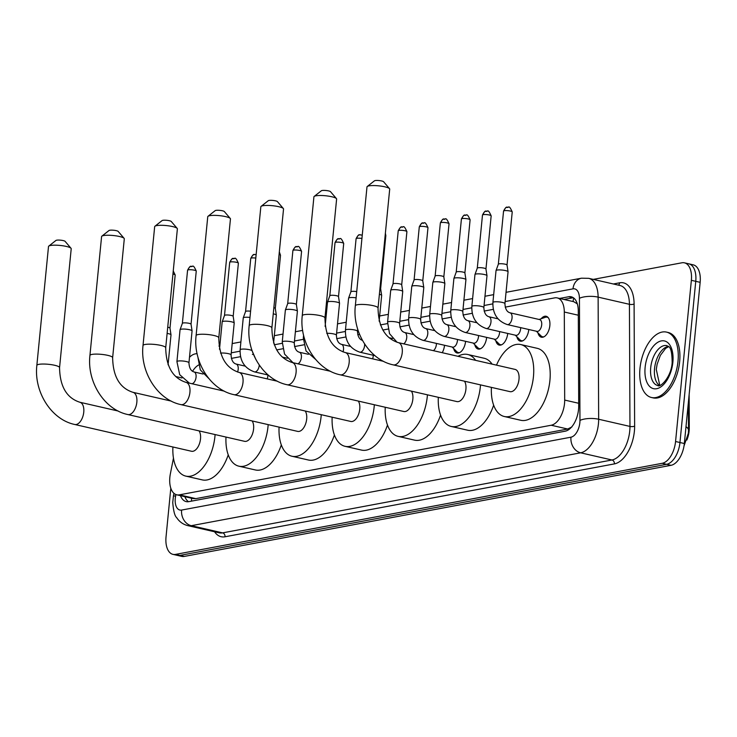 <?xml version="1.0" encoding="UTF-8"?>
<svg xmlns="http://www.w3.org/2000/svg" width="737" height="737" viewBox="0 0 737 737"><rect width="100%" height="100%" fill="white"/><g stroke="black" fill="none" stroke-linecap="round" stroke-linejoin="round"><path stroke-width="1.11" d="M541.161 318.743A10.733 5.832 102.9 0 1 546.163 316.274A10.733 5.832 102.9 0 1 549.848 325.597A10.733 5.832 102.9 0 1 541.363 337.205A10.733 5.832 102.9 0 1 537.936 332.802M528.779 329.503A10.733 5.832 102.9 0 1 528.779 329.54A10.733 5.832 102.9 0 1 520.294 341.148A10.733 5.832 102.9 0 1 516.867 336.745M507.719 333.446A10.733 5.832 102.9 0 1 507.71 333.483A10.733 5.832 102.9 0 1 499.235 345.091A10.733 5.832 102.9 0 1 495.808 340.687M486.65 337.389A10.733 5.832 102.9 0 1 486.65 337.426A10.733 5.832 102.9 0 1 478.166 349.034A10.733 5.832 102.9 0 1 474.739 344.63M465.591 341.332A10.733 5.832 102.9 0 1 465.581 341.369A10.733 5.832 102.9 0 1 457.097 352.977A10.733 5.832 102.9 0 1 453.679 348.573M444.522 345.275A10.733 5.832 102.9 0 1 444.522 345.312A10.733 5.832 102.9 0 1 442.228 352.701M173.462 458.11L170.358 473.873A20.129 10.935 -77.1 0 0 169.851 477.327A20.129 10.935 -77.1 0 0 176.76 494.813A20.129 10.935 -77.1 0 0 179.331 494.849L551.193 425.24A20.129 10.935 -77.1 0 0 564.689 400.071L564.302 312.018A20.129 10.935 -77.1 0 0 557.236 297.914A20.129 10.935 -77.1 0 0 554.666 297.877L505.204 307.136M686.856 440.053A18.121 9.839 -77.1 0 0 689.279 427.847L689.132 394.719M577.32 303.856L573.727 301.691L557.236 297.914M176.76 494.813L193.241 498.59L195.839 498.636L567.702 429.026L571.894 426.944M198.52 365.045A20.129 10.935 -77.1 0 0 192.541 371.31M493.32 309.356L484.135 311.078M472.251 313.299L463.076 315.021M451.191 317.242L442.007 318.964M430.122 321.185L420.938 322.907M409.053 325.128L399.878 326.85M387.994 329.07L382.807 330.047M359.573 334.395L357.749 334.736M345.865 336.956L336.68 338.679M303.727 344.842L294.551 346.565M282.667 348.785L276.642 349.918M253.417 354.267L252.423 354.451M240.538 356.671L231.354 358.394M275.389 380.126A10.733 5.832 102.9 0 1 275.214 380.725M380.863 359.849A10.733 5.832 102.9 0 1 380.642 360.679M593.294 279.378L681.882 262.796A20.129 10.935 102.9 0 1 684.452 262.833A20.129 10.935 102.9 0 1 691.361 280.318L675.562 441.509L679.956 442.513A20.129 10.935 102.9 0 1 666.617 464.31L179.911 555.412A20.129 10.935 102.9 0 1 177.341 555.376A20.129 10.935 102.9 0 0 179.911 555.412L666.617 464.31A20.129 10.935 102.9 0 0 679.956 442.513L695.756 281.322L679.956 442.513L684.341 443.527A20.129 10.935 102.9 0 1 671.011 465.314L184.305 556.417A20.129 10.935 102.9 0 1 181.735 556.38L172.946 554.362A20.129 10.935 102.9 0 1 166.037 536.877L170.809 488.216M684.452 262.833L688.846 263.837A20.129 10.935 102.9 0 1 695.756 281.322A20.129 10.935 102.9 0 0 688.846 263.837L693.241 264.85A20.129 10.935 102.9 0 1 700.15 282.335L684.341 443.527M180.482 495.66A20.129 10.935 -77.1 0 0 186.203 501.611A20.129 10.935 -77.1 0 0 188.773 501.648L565.205 431.191A20.129 10.935 -77.1 0 0 578.702 406.013L578.287 310.894A20.129 10.935 -77.1 0 0 571.221 296.79A20.129 10.935 -77.1 0 0 568.642 296.753L559.576 298.448M188.497 501.694A20.129 10.935 102.9 0 1 184.876 496.674M189.483 357.316A20.129 10.935 102.9 0 1 195.176 353.898L197.074 353.539M675.562 441.509A20.129 10.935 102.9 0 1 662.222 463.297L175.517 554.399A20.129 10.935 102.9 0 1 172.946 554.362M563.971 299.462L573.036 297.757A20.129 10.935 102.9 0 1 573.322 297.711M678.012 361.25A33.552 18.222 102.9 0 1 651.499 397.51A33.552 18.222 102.9 0 1 639.983 368.362A33.552 18.222 102.9 0 1 666.497 332.101A33.552 18.222 102.9 0 1 678.012 361.25M666.497 332.101L668.146 332.479A33.552 18.222 102.9 0 1 679.661 361.627A33.552 18.222 102.9 0 1 653.148 397.888L651.499 397.51M48.771 246.112L55.938 240.455A4.698 0.903 5.6 0 1 56.657 240.198A4.698 0.903 5.6 0 1 61.493 240.28A4.698 0.903 5.6 0 1 65.105 241.349L71.028 248.295A11.405 2.202 -174.4 0 0 62.258 245.697A11.405 2.202 -174.4 0 0 50.521 245.485A11.405 2.202 -174.4 0 0 48.771 246.112A11.405 2.202 -174.4 0 0 48.504 246.517L36.85 365.377A11.405 2.202 5.6 0 1 38.868 364.354A11.405 2.202 5.6 0 1 51.691 364.714A11.405 2.202 5.6 0 1 59.559 367.606L71.213 248.747A11.405 2.202 -174.4 0 0 71.028 248.295M118.187 411.034L79.845 402.245A11.405 6.2 -77.1 0 1 83.76 412.158A11.405 6.2 -77.1 0 1 76.206 424.503A11.405 6.2 -77.1 0 1 74.75 424.484L191.5 451.256A11.405 6.2 -77.1 0 0 200.51 438.93A11.405 6.2 -77.1 0 0 199.082 430.887M215.103 434.563A36.905 20.046 102.9 0 1 214.955 436.221A36.905 20.046 102.9 0 1 185.798 476.111A36.905 20.046 102.9 0 1 172.909 447M228.24 454.849A36.905 20.046 102.9 0 1 202.27 479.888L185.798 476.111M101.853 236.172L109.012 230.515A4.698 0.903 5.6 0 1 109.739 230.257A4.698 0.903 5.6 0 1 114.567 230.349A4.698 0.903 5.6 0 1 118.178 231.418L124.111 238.355A11.405 2.202 -174.4 0 0 115.341 235.757A11.405 2.202 -174.4 0 0 103.604 235.554A11.405 2.202 -174.4 0 0 101.853 236.172A11.405 2.202 -174.4 0 0 101.586 236.586L89.932 355.446A11.405 2.202 5.6 0 1 91.95 354.414A11.405 2.202 5.6 0 1 104.774 354.783A11.405 2.202 5.6 0 1 112.641 357.666L124.295 238.806A11.405 2.202 -174.4 0 0 124.111 238.355M171.27 401.103L132.927 392.305A11.405 6.2 -77.1 0 1 136.842 402.218A11.405 6.2 -77.1 0 1 129.288 414.572A11.405 6.2 -77.1 0 1 127.833 414.544L244.573 441.325A11.405 6.2 -77.1 0 0 253.592 428.989A11.405 6.2 -77.1 0 0 252.155 420.956M268.185 424.623A36.905 20.046 102.9 0 1 268.038 426.29A36.905 20.046 102.9 0 1 238.88 466.18A36.905 20.046 102.9 0 1 225.992 437.059M281.322 444.918A36.905 20.046 102.9 0 1 255.352 469.957L238.88 466.18M154.936 226.241L162.094 220.584A4.698 0.903 5.6 0 1 162.822 220.326A4.698 0.903 5.6 0 1 167.649 220.409A4.698 0.903 5.6 0 1 171.26 221.478L177.193 228.415A11.405 2.202 -174.4 0 0 168.423 225.826A11.405 2.202 -174.4 0 0 156.686 225.614A11.405 2.202 -174.4 0 0 154.936 226.241A11.405 2.202 -174.4 0 0 154.669 226.646L143.015 345.506A11.405 2.202 5.6 0 1 145.032 344.483A11.405 2.202 5.6 0 1 157.856 344.842A11.405 2.202 5.6 0 1 165.714 347.735L177.377 228.875A11.405 2.202 -174.4 0 0 177.193 228.415M224.343 391.163L186.01 382.374A11.405 6.2 -77.1 0 1 189.925 392.287A11.405 6.2 -77.1 0 1 182.371 404.631A11.405 6.2 -77.1 0 1 180.906 404.613L297.656 431.385A11.405 6.2 -77.1 0 0 306.675 419.058A11.405 6.2 -77.1 0 0 305.238 411.016M321.268 414.691A36.905 20.046 102.9 0 1 321.12 416.35A36.905 20.046 102.9 0 1 291.963 456.24A36.905 20.046 102.9 0 1 279.074 427.128M334.405 434.977A36.905 20.046 102.9 0 1 308.435 460.017L291.963 456.24M208.009 216.3L215.176 210.644A4.698 0.903 5.6 0 1 215.904 210.386A4.698 0.903 5.6 0 1 220.732 210.478A4.698 0.903 5.6 0 1 224.343 211.547L230.276 218.484A11.405 2.202 -174.4 0 0 221.505 215.886A11.405 2.202 -174.4 0 0 209.769 215.683A11.405 2.202 -174.4 0 0 208.009 216.3A11.405 2.202 -174.4 0 0 207.751 216.715L196.097 335.575A11.405 2.202 5.6 0 1 198.115 334.543A11.405 2.202 5.6 0 1 210.939 334.911A11.405 2.202 5.6 0 1 218.797 337.795L230.451 218.935A11.405 2.202 -174.4 0 0 230.276 218.484M277.425 381.232L239.092 372.434A11.405 6.2 -77.1 0 1 243.007 382.346A11.405 6.2 -77.1 0 1 235.453 394.7A11.405 6.2 -77.1 0 1 233.988 394.673L350.738 421.453A11.405 6.2 -77.1 0 0 359.757 409.118A11.405 6.2 -77.1 0 0 358.32 401.075M374.341 404.751A36.905 20.046 102.9 0 1 374.203 406.419A36.905 20.046 102.9 0 1 345.045 446.309A36.905 20.046 102.9 0 1 332.157 417.188M387.487 425.046A36.905 20.046 102.9 0 1 361.517 450.086L345.045 446.309M261.091 206.369L268.259 200.713A4.698 0.903 5.6 0 1 268.977 200.455A4.698 0.903 5.6 0 1 273.814 200.538A4.698 0.903 5.6 0 1 277.425 201.606L283.358 208.543A11.405 2.202 -174.4 0 0 274.588 205.955A11.405 2.202 -174.4 0 0 262.851 205.743A11.405 2.202 -174.4 0 0 261.091 206.369A11.405 2.202 -174.4 0 0 260.834 206.775L249.18 325.634A11.405 2.202 5.6 0 1 251.197 324.612A11.405 2.202 5.6 0 1 264.021 324.971A11.405 2.202 5.6 0 1 271.879 327.864L283.533 209.004A11.405 2.202 -174.4 0 0 283.358 208.543M330.508 371.291L292.174 362.503A11.405 6.2 -77.1 0 1 296.09 372.415A11.405 6.2 -77.1 0 1 288.526 384.76A11.405 6.2 -77.1 0 1 287.071 384.742L403.821 411.513A11.405 6.2 -77.1 0 0 412.84 399.187A11.405 6.2 -77.1 0 0 411.403 391.144M427.423 394.82A36.905 20.046 102.9 0 1 427.285 396.478A36.905 20.046 102.9 0 1 398.118 436.368A36.905 20.046 102.9 0 1 385.239 407.257M440.56 415.106A36.905 20.046 102.9 0 1 414.599 440.146L398.118 436.368M314.174 196.429L321.341 190.772A4.698 0.903 5.6 0 1 322.06 190.515A4.698 0.903 5.6 0 1 326.896 190.607A4.698 0.903 5.6 0 1 330.508 191.675L336.44 198.612A11.405 2.202 -174.4 0 0 327.67 196.014A11.405 2.202 -174.4 0 0 315.924 195.812A11.405 2.202 -174.4 0 0 314.174 196.429A11.405 2.202 -174.4 0 0 313.916 196.843L302.253 315.703A11.405 2.202 5.6 0 1 304.27 314.671A11.405 2.202 5.6 0 1 317.094 315.04A11.405 2.202 5.6 0 1 324.962 317.923L336.616 199.064A11.405 2.202 -174.4 0 0 336.44 198.612M383.59 361.36L345.257 352.562A11.405 6.2 -77.1 0 1 349.172 362.475A11.405 6.2 -77.1 0 1 341.609 374.829A11.405 6.2 -77.1 0 1 340.153 374.801L456.903 401.582A11.405 6.2 -77.1 0 0 465.913 389.247A11.405 6.2 -77.1 0 0 464.485 381.204M480.506 384.88A36.905 20.046 102.9 0 1 480.367 386.547A36.905 20.046 102.9 0 1 451.201 426.437A36.905 20.046 102.9 0 1 438.322 397.317M493.643 405.175A36.905 20.046 102.9 0 1 467.682 430.215L451.201 426.437M458.027 356.321A36.905 20.046 102.9 0 1 467.7 354.488A36.905 20.046 102.9 0 1 475.614 360.356M467.7 354.488L484.181 358.265A36.905 20.046 102.9 0 1 492.086 364.133M367.256 186.498L374.424 180.841A4.698 0.903 5.6 0 1 375.142 180.583A4.698 0.903 5.6 0 1 379.979 180.666A4.698 0.903 5.6 0 1 383.59 181.735L389.523 188.672A11.405 2.202 -174.4 0 0 380.753 186.083A11.405 2.202 -174.4 0 0 369.007 185.871A11.405 2.202 -174.4 0 0 367.256 186.498A11.405 2.202 -174.4 0 0 366.989 186.903L355.335 305.763A11.405 2.202 5.6 0 1 357.353 304.74A11.405 2.202 5.6 0 1 370.177 305.1A11.405 2.202 5.6 0 1 378.044 307.992L389.698 189.133A11.405 2.202 -174.4 0 0 389.523 188.672M398.339 342.631A11.405 6.2 -77.1 0 1 402.245 352.544A11.405 6.2 -77.1 0 1 394.691 364.889A11.405 6.2 -77.1 0 1 393.236 364.87L509.986 391.642A11.405 6.2 -77.1 0 0 518.995 379.315A11.405 6.2 -77.1 0 0 515.08 369.403L398.339 342.631C385.156 338.384 378.385 326.841 378.044 307.992M496.498 365.147A36.905 20.046 102.9 0 1 520.783 344.557A36.905 20.046 102.9 0 1 533.45 376.607A36.905 20.046 102.9 0 1 504.283 416.497A36.905 20.046 102.9 0 1 491.404 387.386M520.783 344.557L537.255 348.334A36.905 20.046 102.9 0 1 549.922 380.384A36.905 20.046 102.9 0 1 520.755 420.274L504.283 416.497M167.124 333.4A6.043 1.17 5.6 0 1 168.414 333.658A6.043 1.17 5.6 0 1 171.002 334.828A6.043 1.17 5.6 0 1 171.002 334.884L168.073 364.769M167.732 327.2A4.358 0.838 5.6 0 1 168.11 327.283A4.358 0.838 5.6 0 1 169.98 328.131A4.358 0.838 5.6 0 1 169.98 328.168L171.002 334.828M221.607 390.536A6.043 3.28 -77.1 0 0 222.546 390.195M188.948 362.788A6.043 1.17 5.6 0 0 184.969 361.287A6.043 1.17 5.6 0 0 178.225 361.029A6.043 1.17 5.6 0 0 177.995 361.066A6.043 1.17 5.6 0 0 176.926 361.609L180.049 329.761A6.043 1.17 5.6 0 1 180.068 329.706A6.043 1.17 5.6 0 1 181.118 329.218A6.043 1.17 5.6 0 1 189.483 329.715A6.043 1.17 5.6 0 1 192.071 330.885A6.043 1.17 5.6 0 1 192.071 330.941L188.948 362.788C189.234 368.003 190.92 371.052 193.988 371.936A6.043 3.28 -77.1 0 1 196.06 377.187A6.043 3.28 -77.1 0 1 192.274 383.673A6.043 3.28 -77.1 0 1 191.961 383.737M192.329 266.407A4.358 3.565 79.4 0 0 191.113 266.379A4.358 3.565 79.4 0 0 188.34 269.843A4.358 0.838 5.6 0 0 187.576 270.239L182.361 323.359A4.358 0.838 5.6 0 1 182.371 323.34A4.358 0.838 5.6 0 1 183.135 322.981A4.358 0.838 5.6 0 1 189.179 323.34A4.358 0.838 5.6 0 1 191.04 324.188A4.358 0.838 5.6 0 1 191.04 324.225M267.19 378.882A6.043 3.28 -77.1 0 0 267.844 376.1A6.043 3.28 -77.1 0 0 267.89 374.958M219.497 349.283L222.178 321.876A6.043 1.17 5.6 0 1 222.196 321.82A6.043 1.17 5.6 0 1 223.247 321.332A6.043 1.17 5.6 0 1 231.611 321.829A6.043 1.17 5.6 0 1 234.2 322.999A6.043 1.17 5.6 0 1 234.2 323.055L231.077 354.902C231.363 360.117 233.049 363.166 236.116 364.05A6.043 3.28 -77.1 0 1 238.189 369.301A6.043 3.28 -77.1 0 1 237.563 372.019M234.458 258.521A4.358 3.565 79.4 0 0 233.242 258.494A4.358 3.565 79.4 0 0 230.478 261.957A4.358 0.838 5.6 0 0 229.704 262.354L224.499 315.473A4.358 0.838 5.6 0 1 224.499 315.454A4.358 0.838 5.6 0 1 225.264 315.095A4.358 0.838 5.6 0 1 231.307 315.454A4.358 0.838 5.6 0 1 233.178 316.302A4.358 0.838 5.6 0 1 233.178 316.339M252.146 350.904L252.146 350.959A6.043 1.17 5.6 0 0 248.157 349.458A6.043 1.17 5.6 0 0 241.414 349.2A6.043 1.17 5.6 0 0 241.192 349.237A6.043 1.17 5.6 0 0 240.124 349.78L243.247 317.933A6.043 1.17 5.6 0 1 243.256 317.877A6.043 1.17 5.6 0 1 244.315 317.389A6.043 1.17 5.6 0 1 249.981 317.435M245.559 311.548A4.358 0.838 5.6 0 1 245.568 311.511A4.358 0.838 5.6 0 1 246.333 311.152A4.358 0.838 5.6 0 1 250.589 311.207M273.261 313.833A6.043 1.17 5.6 0 1 273.74 313.944A6.043 1.17 5.6 0 1 276.329 315.114A6.043 1.17 5.6 0 1 276.329 315.169L273.593 343.092M273.86 307.67A4.358 0.838 5.6 0 1 275.306 308.416A4.358 0.838 5.6 0 1 275.306 308.453L276.329 315.114M327.597 370.628A6.043 3.28 -77.1 0 0 328.37 370.131M294.275 343.073A6.043 1.17 5.6 0 0 290.286 341.572A6.043 1.17 5.6 0 0 283.542 341.314A6.043 1.17 5.6 0 0 283.321 341.351A6.043 1.17 5.6 0 0 282.253 341.894L285.376 310.047A6.043 1.17 5.6 0 1 285.394 309.991A6.043 1.17 5.6 0 1 286.444 309.503A6.043 1.17 5.6 0 1 294.809 310.001A6.043 1.17 5.6 0 1 297.398 311.171A6.043 1.17 5.6 0 1 297.398 311.226L294.275 343.073C294.56 348.288 296.246 351.337 299.314 352.222A6.043 3.28 -77.1 0 1 301.387 357.473A6.043 3.28 -77.1 0 1 297.941 363.829M297.656 246.692A4.358 3.565 79.4 0 0 296.44 246.655A4.358 3.565 79.4 0 0 293.667 250.129A4.358 0.838 5.6 0 0 292.902 250.525L287.688 303.644A4.358 0.838 5.6 0 1 287.697 303.626A4.358 0.838 5.6 0 1 288.462 303.266A4.358 0.838 5.6 0 1 294.505 303.626A4.358 0.838 5.6 0 1 296.366 304.473A4.358 0.838 5.6 0 1 296.366 304.51M372.636 358.845A6.043 3.28 -77.1 0 0 373.171 356.386A6.043 3.28 -77.1 0 0 373.217 355.243M325.128 326.417L327.504 302.161A6.043 1.17 5.6 0 1 327.523 302.106A6.043 1.17 5.6 0 1 328.573 301.617A6.043 1.17 5.6 0 1 336.938 302.115A6.043 1.17 5.6 0 1 339.527 303.285A6.043 1.17 5.6 0 1 339.527 303.34L336.404 335.188C336.689 340.402 338.375 343.451 341.443 344.336A6.043 3.28 -77.1 0 1 343.516 349.587A6.043 3.28 -77.1 0 1 343.027 351.908M339.785 238.806A4.358 3.565 79.4 0 0 338.569 238.77A4.358 3.565 79.4 0 0 335.805 242.243A4.358 0.838 5.6 0 0 335.031 242.639L329.817 295.758A4.358 0.838 5.6 0 1 329.826 295.74A4.358 0.838 5.6 0 1 330.591 295.38A4.358 0.838 5.6 0 1 336.634 295.74A4.358 0.838 5.6 0 1 338.504 296.587A4.358 0.838 5.6 0 1 338.504 296.624M357.685 329.08L357.473 331.245A6.043 1.17 5.6 0 0 353.484 329.743A6.043 1.17 5.6 0 0 346.74 329.485A6.043 1.17 5.6 0 0 346.519 329.522A6.043 1.17 5.6 0 0 345.45 330.065L348.573 298.218A6.043 1.17 5.6 0 1 348.583 298.163A6.043 1.17 5.6 0 1 349.642 297.674A6.043 1.17 5.6 0 1 356.118 297.822M350.886 291.834A4.358 0.838 5.6 0 1 350.895 291.797A4.358 0.838 5.6 0 1 351.66 291.437A4.358 0.838 5.6 0 1 356.726 291.603M379.389 294.303A6.043 1.17 5.6 0 1 381.655 295.399A6.043 1.17 5.6 0 1 381.655 295.454L379.14 321.148M379.979 288.222A4.358 0.838 5.6 0 1 380.633 288.701A4.358 0.838 5.6 0 1 380.633 288.738L381.655 295.399M433.365 350.665A6.043 3.28 -77.1 0 0 436.368 344.557A6.043 3.28 -77.1 0 0 436.415 343.414M399.601 323.359A6.043 1.17 5.6 0 0 395.612 321.857A6.043 1.17 5.6 0 0 388.869 321.599A6.043 1.17 5.6 0 0 388.648 321.636A6.043 1.17 5.6 0 0 387.579 322.18L390.702 290.332A6.043 1.17 5.6 0 1 390.711 290.277A6.043 1.17 5.6 0 1 391.771 289.788A6.043 1.17 5.6 0 1 400.136 290.286A6.043 1.17 5.6 0 1 402.724 291.456A6.043 1.17 5.6 0 1 402.724 291.511L399.601 323.359C399.887 328.573 401.573 331.622 404.641 332.507A6.043 3.28 -77.1 0 1 406.713 337.758A6.043 3.28 -77.1 0 1 403.71 343.866M402.982 226.978A4.358 3.565 79.4 0 0 401.766 226.941A4.358 3.565 79.4 0 0 398.993 230.414A4.358 0.838 5.6 0 0 398.229 230.81L393.014 283.929A4.358 0.838 5.6 0 1 393.024 283.911A4.358 0.838 5.6 0 1 393.788 283.552A4.358 0.838 5.6 0 1 399.832 283.911A4.358 0.838 5.6 0 1 401.693 284.758A4.358 0.838 5.6 0 1 401.693 284.795M452.131 347.016L456.747 351.65A10.069 5.463 -77.1 0 0 458.35 352.572A10.069 5.463 -77.1 0 0 459.639 352.59M408.648 318.237L411.771 286.389A6.043 1.17 5.6 0 1 411.78 286.334A6.043 1.17 5.6 0 1 412.84 285.845A6.043 1.17 5.6 0 1 421.205 286.343A6.043 1.17 5.6 0 1 423.784 287.513A6.043 1.17 5.6 0 1 423.793 287.568L420.67 319.416A6.043 1.17 5.6 0 0 416.681 317.914A6.043 1.17 5.6 0 0 409.938 317.656A6.043 1.17 5.6 0 0 409.717 317.693A6.043 1.17 5.6 0 0 408.648 318.237C408.335 329.494 413.116 336.864 423.001 340.337L452.656 347.136A6.043 3.28 -77.1 0 0 457.428 340.614A6.043 3.28 -77.1 0 0 457.474 339.471M414.083 280.005A4.358 0.838 5.6 0 1 414.093 279.968A4.358 0.838 5.6 0 1 414.848 279.609A4.358 0.838 5.6 0 1 420.891 279.968A4.358 0.838 5.6 0 1 422.762 280.815A4.358 0.838 5.6 0 1 422.762 280.852L427.976 227.715C424.245 219.165 424.291 224.453 422.826 222.998A4.358 3.565 79.4 0 0 420.062 226.471A4.358 0.838 5.6 0 1 424.963 226.609A4.358 0.838 5.6 0 1 427.976 227.715M473.191 343.073L477.806 347.707A10.069 5.463 -77.1 0 0 479.409 348.629A10.069 5.463 -77.1 0 0 480.708 348.647M429.708 314.294L432.831 282.446A6.043 1.17 5.6 0 1 432.849 282.391A6.043 1.17 5.6 0 1 433.9 281.903A6.043 1.17 5.6 0 1 442.264 282.4A6.043 1.17 5.6 0 1 444.853 283.57A6.043 1.17 5.6 0 1 444.853 283.625L441.73 315.473A6.043 1.17 5.6 0 0 437.75 313.971A6.043 1.17 5.6 0 0 431.007 313.713A6.043 1.17 5.6 0 0 430.777 313.75A6.043 1.17 5.6 0 0 429.708 314.294C429.395 325.551 434.185 332.921 444.07 336.394L473.725 343.193A6.043 3.28 -77.1 0 0 478.497 336.671A6.043 3.28 -77.1 0 0 478.543 335.528M445.111 219.092A4.358 3.565 79.4 0 0 443.895 219.055A4.358 3.565 79.4 0 0 441.131 222.528A4.358 0.838 5.6 0 0 440.358 222.924L435.143 276.043A4.358 0.838 5.6 0 1 435.152 276.025A4.358 0.838 5.6 0 1 435.917 275.666A4.358 0.838 5.6 0 1 441.96 276.025A4.358 0.838 5.6 0 1 443.821 276.872A4.358 0.838 5.6 0 1 443.831 276.909M494.26 339.131L498.875 343.764A10.069 5.463 -77.1 0 0 500.478 344.686A10.069 5.463 -77.1 0 0 501.768 344.704M450.777 310.351L453.9 278.503A6.043 1.17 5.6 0 1 453.909 278.448A6.043 1.17 5.6 0 1 454.969 277.96A6.043 1.17 5.6 0 1 463.333 278.457A6.043 1.17 5.6 0 1 465.922 279.627A6.043 1.17 5.6 0 1 465.922 279.682L462.799 311.53A6.043 1.17 5.6 0 0 458.81 310.028A6.043 1.17 5.6 0 0 452.067 309.77A6.043 1.17 5.6 0 0 451.845 309.807A6.043 1.17 5.6 0 0 450.777 310.351C450.464 321.608 455.245 328.978 465.139 332.451L494.785 339.25A6.043 3.28 -77.1 0 0 499.557 332.728A6.043 3.28 -77.1 0 0 499.612 331.586M456.212 272.119A4.358 0.838 5.6 0 1 456.221 272.082A4.358 0.838 5.6 0 1 456.986 271.723A4.358 0.838 5.6 0 1 463.02 272.082A4.358 0.838 5.6 0 1 464.89 272.93A4.358 0.838 5.6 0 1 464.89 272.966L470.105 219.829C466.374 211.279 466.42 216.567 464.964 215.112A4.358 3.565 79.4 0 0 462.191 218.585A4.358 0.838 5.6 0 1 467.092 218.723A4.358 0.838 5.6 0 1 470.105 219.829M515.32 335.188L519.944 339.821A10.069 5.463 -77.1 0 0 521.547 340.743A10.069 5.463 -77.1 0 0 522.837 340.761M471.846 306.408L474.96 274.56A6.043 1.17 5.6 0 1 474.978 274.505A6.043 1.17 5.6 0 1 476.028 274.017A6.043 1.17 5.6 0 1 484.393 274.514A6.043 1.17 5.6 0 1 486.982 275.684A6.043 1.17 5.6 0 1 486.982 275.739L483.859 307.587A6.043 1.17 5.6 0 0 479.879 306.085A6.043 1.17 5.6 0 0 473.136 305.827A6.043 1.17 5.6 0 0 472.905 305.864A6.043 1.17 5.6 0 0 471.846 306.408C471.523 317.665 476.314 325.035 486.199 328.509L515.854 335.307A6.043 3.28 -77.1 0 0 520.626 328.785A6.043 3.28 -77.1 0 0 520.672 327.643M477.272 268.176A4.358 0.838 5.6 0 1 477.281 268.139A4.358 0.838 5.6 0 1 478.046 267.78A4.358 0.838 5.6 0 1 484.089 268.139A4.358 0.838 5.6 0 1 485.959 268.987A4.358 0.838 5.6 0 1 485.959 269.023L486.982 275.684M536.389 331.245L541.004 335.879A10.069 5.463 -77.1 0 0 542.607 336.8A10.069 5.463 -77.1 0 0 543.906 336.818M536.923 331.364A6.043 3.28 -77.1 0 0 541.695 324.842A6.043 3.28 -77.1 0 0 539.622 319.591L509.967 312.792A6.043 3.28 -77.1 0 1 512.04 318.034A6.043 3.28 -77.1 0 1 508.254 324.529A6.043 3.28 -77.1 0 1 507.268 324.566L536.923 331.364M504.928 303.644A6.043 1.17 5.6 0 0 500.939 302.142A6.043 1.17 5.6 0 0 494.195 301.884A6.043 1.17 5.6 0 0 493.974 301.921A6.043 1.17 5.6 0 0 492.906 302.465L496.029 270.617A6.043 1.17 5.6 0 1 496.038 270.562A6.043 1.17 5.6 0 1 497.097 270.074A6.043 1.17 5.6 0 1 505.462 270.571A6.043 1.17 5.6 0 1 508.051 271.741A6.043 1.17 5.6 0 1 508.051 271.796L504.928 303.644C505.214 308.858 506.89 311.908 509.967 312.792M508.309 207.263A4.358 3.565 79.4 0 0 507.093 207.226A4.358 3.565 79.4 0 0 504.32 210.699A4.358 0.838 5.6 0 0 503.555 211.095L498.341 264.214A4.358 0.838 5.6 0 1 498.35 264.196A4.358 0.838 5.6 0 1 499.115 263.837A4.358 0.838 5.6 0 1 505.149 264.196A4.358 0.838 5.6 0 1 507.019 265.044A4.358 0.838 5.6 0 1 507.019 265.08M548.282 317.73A10.069 5.463 -77.1 0 0 547.112 317.177A10.069 5.463 -77.1 0 0 545.26 317.315L539.088 319.471M191.629 498.221A20.129 16.444 79.4 0 0 191.537 501.132M190.257 497.908A6.707 3.648 -77.1 0 0 191.334 498.157M689.279 427.847L688.505 427.672M573.81 298.08A20.129 16.444 79.4 0 0 573.027 301.534M195.839 498.636L179.331 494.849M578.305 315.224L564.302 312.018M578.692 403.277L564.689 400.071M567.702 429.026L551.193 425.24M688.395 402.218L688.515 430.224A23.483 7.803 179.8 0 0 685.99 426.723M671.011 465.314L662.222 463.297M184.305 556.417L175.517 554.399M700.15 282.335L691.361 280.318M175.922 494.555L175.618 496.084A13.423 7.287 -77.1 0 0 175.277 498.387A13.423 7.287 -77.1 0 0 181.597 510.068L570.963 437.188A13.423 7.287 -77.1 0 0 579.853 422.66A13.423 7.287 -77.1 0 0 579.964 420.403L579.429 298.292A13.423 7.287 -77.1 0 0 572.999 288.858L505.131 301.571M579.429 298.292A13.423 4.459 179.8 0 1 598.122 297.131L598.656 419.242A26.845 14.583 102.9 0 1 598.444 423.747A26.845 14.583 102.9 0 1 580.664 452.813L191.298 525.693A26.845 14.583 102.9 0 1 187.871 525.638L219.165 532.823A26.845 14.583 -77.1 0 0 222.602 532.869L611.968 459.989A26.845 14.583 -77.1 0 0 629.748 430.933A26.845 14.583 -77.1 0 0 629.96 426.419L629.426 304.307A26.845 14.583 -77.1 0 0 620.001 285.505L588.697 278.328A26.845 14.583 102.9 0 1 598.122 297.131L629.426 304.307A3.353 1.115 -0.2 0 0 634.096 304.022L634.631 426.133A30.199 16.398 102.9 0 1 614.391 463.895L225.025 536.776A3.353 2.745 79.4 0 0 222.602 532.869L191.298 525.693A13.423 10.963 -100.6 0 1 181.597 510.068M634.631 426.133A3.353 1.115 -0.2 0 1 629.96 426.419L598.656 419.242A13.423 4.459 179.8 0 0 579.964 420.403M225.025 536.776A30.199 16.398 102.9 0 1 214.587 531.773M613.368 283.985L619.642 282.805A30.199 16.398 102.9 0 1 634.096 304.022M570.963 437.188A13.423 10.963 -100.6 0 0 580.664 452.813L611.968 459.989A3.353 2.745 79.4 0 1 614.391 463.895M492.813 303.874L484.062 305.514M471.754 307.817L463.002 309.457M450.685 311.76L441.933 313.4M429.616 315.703L420.873 317.343M408.556 319.646L399.804 321.286M387.487 323.589L380.366 324.925M345.358 331.475L336.606 333.115M303.229 339.361L294.478 341.001M282.16 343.304L274.201 344.796M240.032 351.19L231.28 352.83M618.361 285.127A3.353 2.745 79.4 0 0 619.642 282.805M572.999 288.858A13.423 10.963 -100.6 0 1 581.521 278.19L506.043 292.322M175.618 496.084A13.423 0.645 -168.9 0 0 173.435 496.019L173.96 493.348M573.036 297.757L568.642 296.753M657.726 385.497A20.452 11.11 102.9 0 1 650.707 367.726A20.452 11.11 102.9 0 1 666.865 345.625C667.611 346.998 671.969 343.672 672.162 362.576C671.343 377.261 659.947 388.095 657.726 385.497M672.872 362.208A24.478 13.294 102.9 0 1 656.658 388.712A24.478 13.294 102.9 0 1 645.124 367.404A24.478 13.294 102.9 0 1 661.347 340.899A24.478 13.294 102.9 0 1 672.872 362.208M659.458 385.451A20.452 11.11 102.9 0 1 654.548 368.611A20.452 11.11 102.9 0 1 668.413 346.418M172.946 274.063A4.358 0.838 5.6 0 1 175.185 275.03L169.98 328.149M188.34 269.843A4.358 0.838 5.6 0 1 193.251 269.982A4.358 0.838 5.6 0 1 196.254 271.087L191.049 324.206M208.811 378.505L200.307 369.9L197.995 357.666A6.043 1.17 5.6 0 1 198.041 357.537M220.538 353.115A6.043 1.17 5.6 0 1 227.236 353.428A6.043 1.17 5.6 0 1 231.077 354.902M230.478 261.957A4.358 0.838 5.6 0 1 235.379 262.096A4.358 0.838 5.6 0 1 238.383 263.201L233.178 316.32L234.2 322.999M255.527 254.578A4.358 3.565 79.4 0 0 254.311 254.551C253.602 253.979 252.423 255.269 250.764 258.411A4.358 0.838 5.6 0 1 251.538 258.014A4.358 0.838 5.6 0 1 255.803 258.061M256.144 254.597L254.311 254.551A4.358 3.565 79.4 0 0 251.538 258.014M268.185 375.022L254.486 371.881A6.043 3.28 -77.1 0 0 255.472 371.844A6.043 3.28 -77.1 0 0 259.258 365.359A6.043 3.28 -77.1 0 0 259.277 365.091M279.074 254.532A4.358 0.838 5.6 0 1 280.511 255.315L275.306 308.435M293.667 250.129A4.358 0.838 5.6 0 1 298.577 250.267A4.358 0.838 5.6 0 1 301.58 251.372L296.375 304.492L297.398 311.171M315.648 359.444L306.048 350.959L303.322 337.951A6.043 1.17 5.6 0 1 304.151 337.463M326.731 333.327A6.043 1.17 5.6 0 1 333.106 333.806A6.043 1.17 5.6 0 1 336.404 335.188M335.805 242.243A4.358 0.838 5.6 0 1 340.706 242.381A4.358 0.838 5.6 0 1 343.709 243.486L338.504 296.606L339.527 303.285M360.854 234.863A4.358 3.565 79.4 0 0 359.638 234.827C358.928 234.265 357.749 235.554 356.091 238.696A4.358 0.838 5.6 0 1 356.865 238.3A4.358 0.838 5.6 0 1 361.941 238.466M362.263 235.158L359.638 234.827A4.358 3.565 79.4 0 0 356.865 238.3M374.912 355.63L359.813 352.166A6.043 3.28 -77.1 0 0 360.798 352.129A6.043 3.28 -77.1 0 0 364.585 345.644A6.043 3.28 -77.1 0 0 364.603 343.976M385.193 235.075A4.358 0.838 5.6 0 1 385.838 235.6L380.633 288.72M398.993 230.414A4.358 0.838 5.6 0 1 403.904 230.552A4.358 0.838 5.6 0 1 406.907 231.658L401.702 284.777L402.724 291.456M424.051 223.035A4.358 3.565 79.4 0 0 422.826 222.998C422.117 222.436 420.938 223.726 419.289 226.867A4.358 0.838 5.6 0 1 420.062 226.471M423.001 340.337A6.043 3.28 -77.1 0 0 423.996 340.301A6.043 3.28 -77.1 0 0 427.773 333.815A6.043 3.28 -77.1 0 0 425.7 328.564L434.784 330.646M444.07 336.394A6.043 3.28 -77.1 0 0 445.056 336.358A6.043 3.28 -77.1 0 0 448.842 329.872A6.043 3.28 -77.1 0 0 446.769 324.621L455.853 326.703M441.131 222.528A4.358 0.838 5.6 0 1 446.032 222.666A4.358 0.838 5.6 0 1 449.036 223.772L443.831 276.891L444.853 283.57M466.18 215.149A4.358 3.565 79.4 0 0 464.964 215.112C464.255 214.55 463.076 215.84 461.417 218.981A4.358 0.838 5.6 0 1 462.191 218.585M465.139 332.451A6.043 3.28 -77.1 0 0 466.125 332.415A6.043 3.28 -77.1 0 0 469.911 325.929A6.043 3.28 -77.1 0 0 467.838 320.678L476.922 322.76M487.249 211.206A4.358 3.565 79.4 0 0 486.024 211.169C485.314 210.607 484.135 211.897 482.486 215.038A4.358 0.838 5.6 0 1 483.26 214.642A4.358 0.838 5.6 0 1 488.161 214.78A4.358 0.838 5.6 0 1 491.164 215.886L485.959 269.005M491.164 215.886C487.443 207.337 487.489 212.625 486.024 211.169A4.358 3.565 79.4 0 0 483.26 214.642M486.199 328.509A6.043 3.28 -77.1 0 0 487.185 328.472A6.043 3.28 -77.1 0 0 490.971 321.977A6.043 3.28 -77.1 0 0 488.898 316.735L497.982 318.817M504.32 210.699A4.358 0.838 5.6 0 1 509.23 210.837A4.358 0.838 5.6 0 1 512.233 211.943L507.028 265.062L508.051 271.741M688.515 430.224L688.376 433.181L684.028 445.931M173.435 496.019L172.744 502.523C173.462 511.017 174.761 516.047 176.659 517.623C179.386 521.778 183.117 524.458 187.871 525.638M588.697 278.328L581.521 278.19M493.67 294.634L484.974 296.265M472.61 298.577L463.905 300.208M451.541 302.52L442.845 304.151M430.482 306.463L421.776 308.094M409.413 310.406L400.716 312.037M388.353 314.349L379.647 315.98M346.215 322.235L337.518 323.865M302.649 330.388L295.39 331.751M283.026 334.064L274.321 335.694M240.888 341.95L232.192 343.58M219.829 345.893L218.935 346.058M668.662 346.639L665.603 348.417L660.334 355.409L657.118 364.29L656.271 369.43L659.772 385.368M74.75 424.484C51.12 419.593 33.773 391.596 36.85 365.377M79.845 402.245C66.662 397.998 59.9 386.455 59.559 367.606M127.833 414.544C104.203 409.661 86.855 381.655 89.932 355.446M132.927 392.305C119.744 388.067 112.982 376.524 112.641 357.666M180.906 404.613C157.285 399.721 139.938 371.724 143.015 345.506M186.01 382.374C172.827 378.127 166.065 366.584 165.714 347.735M233.988 394.673C210.367 389.79 193.011 361.784 196.097 335.575M239.092 372.434C225.909 368.196 219.147 356.644 218.797 337.795M287.071 384.742C263.45 379.85 246.094 351.853 249.18 325.634M292.174 362.503C278.991 358.256 272.229 346.712 271.879 327.864M340.153 374.801C316.523 369.919 299.176 341.913 302.253 315.703M345.257 352.562C332.074 348.325 325.312 336.772 324.962 317.923M393.236 364.87C369.606 359.978 352.258 331.982 355.335 305.763M182.002 377.961L175.71 376.524M175.185 275.03L173.25 270.958M187.576 270.239C189.225 267.098 190.404 265.808 191.113 266.379C192.569 267.826 192.523 262.538 196.254 271.087M176.926 361.609L179.699 374.682L189.391 383.148M191.04 324.188L192.071 330.885M203.071 374.018L193.988 371.936M182.371 323.34L180.068 329.706M229.704 262.354C231.354 259.212 232.533 257.922 233.242 258.494C234.707 259.94 234.661 254.652 238.383 263.201M245.2 366.132L236.116 364.05M224.499 315.454L222.196 321.82M240.124 349.78C239.811 361.038 244.592 368.408 254.486 371.881M252.146 350.959L255.923 359.592M250.764 258.411L245.559 311.53L243.256 317.877M287.329 358.246L282.363 357.113M280.511 255.315L279.332 251.879M292.902 250.525C294.551 247.383 295.73 246.094 296.44 246.655C297.895 248.111 297.849 242.823 301.58 251.372M282.253 341.894L284.546 354.073L292.976 362.687M308.398 354.304L299.314 352.222M287.697 303.626L285.394 309.991M303.322 337.951L303.589 335.243M335.031 242.639C336.68 239.497 337.859 238.208 338.569 238.77C340.024 240.225 339.987 234.937 343.709 243.486M350.526 346.418L341.443 344.336M329.826 295.74L327.523 302.106M345.45 330.065C345.137 341.323 349.918 348.693 359.813 352.166M357.473 331.245C357.758 336.459 359.435 339.508 362.512 340.393M356.091 238.696L350.886 291.815L348.583 298.163M392.655 338.532L389.053 337.703M385.838 235.6L385.377 233.178M398.229 230.81C399.878 227.669 401.057 226.379 401.766 226.941C403.222 228.396 403.176 223.108 406.907 231.658M387.579 322.18L389.541 333.686L397.077 342.29M413.724 334.589L404.641 332.507M393.024 283.911L390.711 290.277M458.35 352.572L459.225 352.774M422.762 280.815L423.784 287.513M420.67 319.416C420.956 324.63 422.633 327.679 425.7 328.564M419.289 226.867L414.083 279.986L411.78 286.334M440.358 222.924C442.007 219.783 443.186 218.493 443.895 219.055C445.351 220.51 445.314 215.222 449.036 223.772M479.409 348.629L480.294 348.831M441.73 315.473C442.016 320.687 443.702 323.736 446.769 324.621M435.152 276.025L432.849 282.391M500.478 344.686L501.363 344.888M464.89 272.93L465.922 279.627M462.799 311.53C463.085 316.744 464.761 319.794 467.838 320.678M461.417 218.981L456.212 272.1L453.909 278.448M521.547 340.743L522.422 340.945M483.859 307.587C484.154 312.801 485.83 315.851 488.898 316.735M477.281 268.139L474.978 274.505M482.486 215.038L477.281 268.157M503.555 211.095C505.204 207.954 506.383 206.664 507.093 207.226C508.548 208.682 508.502 203.394 512.233 211.943M542.607 336.8L543.491 337.002M492.906 302.465C492.592 313.722 497.374 321.092 507.268 324.566M547.112 317.177L547.987 317.38M498.35 264.196L496.038 270.562"/></g></svg>
